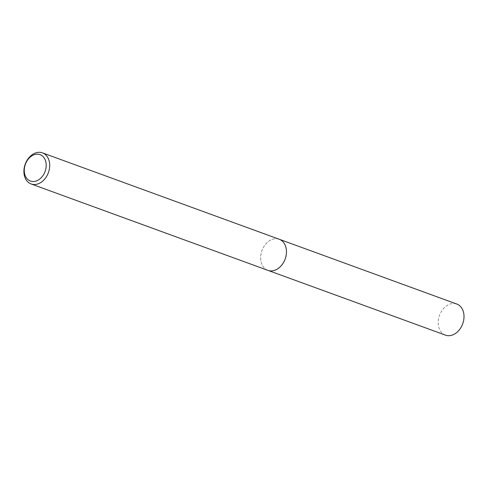 <?xml version="1.0" encoding="UTF-8"?>
<svg xmlns="http://www.w3.org/2000/svg" width="488" height="488" viewBox="0 0 488 488"><rect width="100%" height="100%" fill="white"/><g stroke="black" fill="none" stroke-linecap="round" stroke-linejoin="round"><path stroke-width="0.37" stroke-dasharray="2.44 1.83" d="M267.881 270.346A16.549 12.334 110 0 1 261.745 263.941A16.549 12.334 110 0 1 262.587 249.045A16.549 12.334 110 0 1 270.401 240.2A16.549 12.334 110 0 1 279.228 239.254M267.631 270.254A16.549 12.34 110 0 1 261.745 263.941A16.549 12.34 110 0 1 262.587 249.051A16.549 12.34 110 0 1 270.407 240.2A16.549 12.34 110 0 1 278.971 239.163M445.446 335.128A16.549 12.334 110 0 1 444.324 334.634A16.549 12.334 110 0 1 439.822 314.583A16.549 12.334 110 0 1 456.786 304.036M267.522 270.212A16.555 12.34 110 0 1 266.765 269.858A16.555 12.34 110 0 1 262.166 250.045A16.555 12.34 110 0 1 278.868 239.12"/><path stroke-width="0.73" d="M278.868 239.12A16.555 12.34 110 0 1 279.234 239.248A16.549 12.334 110 0 1 284.522 260.549A16.549 12.334 110 0 1 267.881 270.346A16.555 12.34 110 0 1 267.522 270.212M278.971 239.163A16.549 12.34 110 0 1 284.528 260.555A16.549 12.34 110 0 1 267.631 270.254M47.769 174.167A16.549 12.334 110 0 1 31.128 183.964A16.549 12.334 110 0 1 25.827 162.669A16.549 12.334 110 0 1 42.468 152.872A16.549 12.334 110 0 1 47.769 174.167M44.567 172.74A14.067 10.486 110 0 1 29.469 180.639A14.067 10.486 110 0 1 25.919 162.961A14.067 10.486 110 0 1 41.016 155.062A14.067 10.486 110 0 1 44.567 172.74M267.888 270.352A16.555 12.34 110 0 0 284.858 259.799A16.555 12.34 110 0 0 280.356 239.742A16.555 12.34 110 0 0 279.234 239.248L456.786 304.036A16.549 12.334 110 0 1 457.915 304.536A16.549 12.334 110 0 1 462.41 324.581A16.549 12.334 110 0 1 445.446 335.128L31.128 183.964M279.228 239.254L42.468 152.872"/></g></svg>
